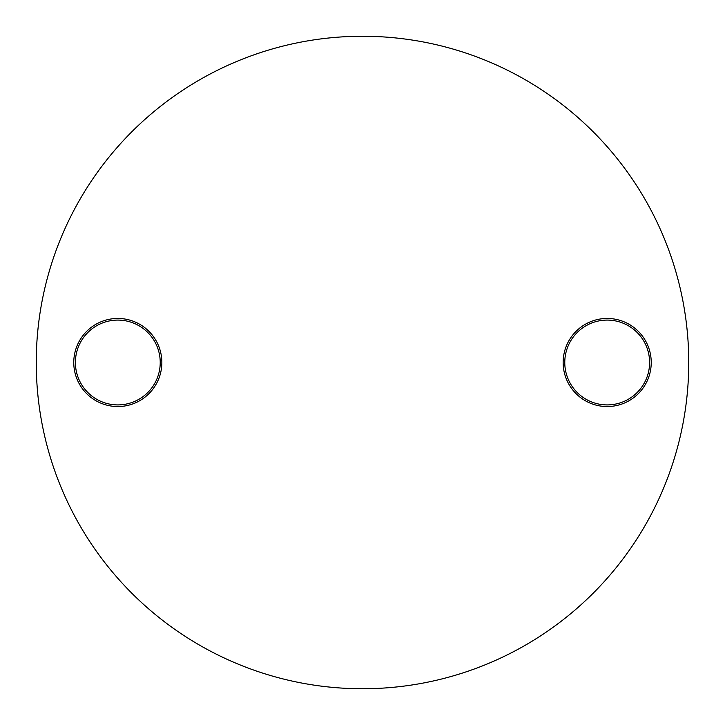 <?xml version="1.0" encoding="UTF-8"?>
<svg xmlns="http://www.w3.org/2000/svg" width="725" height="725" viewBox="0 0 725 725"><rect width="100%" height="100%" fill="white"/><g stroke="black" fill="none" stroke-linecap="round" stroke-linejoin="round"><path stroke-width="1.09" d="M117.812 406.544A44.044 44.044 0 0 1 73.769 362.5A44.044 44.044 0 0 1 117.812 318.456A44.044 44.044 0 0 1 161.856 362.5A44.044 44.044 0 0 1 117.812 406.544M117.812 320.087A42.412 42.412 0 0 0 75.4 362.5A42.412 42.412 0 0 0 117.812 404.913A42.412 42.412 0 0 0 160.225 362.5A42.412 42.412 0 0 0 117.812 320.087M607.188 406.544A44.044 44.044 0 0 1 563.144 362.5A44.044 44.044 0 0 1 607.188 318.456A44.044 44.044 0 0 1 651.231 362.5A44.044 44.044 0 0 1 607.188 406.544M607.188 320.087A42.412 42.412 0 0 0 564.775 362.5A42.412 42.412 0 0 0 607.188 404.913A42.412 42.412 0 0 0 649.6 362.5A42.412 42.412 0 0 0 607.188 320.087M362.5 688.75A326.25 326.25 0 0 0 688.75 362.5A326.25 326.25 0 0 0 362.5 36.25A326.25 326.25 0 0 0 36.25 362.5A326.25 326.25 0 0 0 362.5 688.75"/></g></svg>
